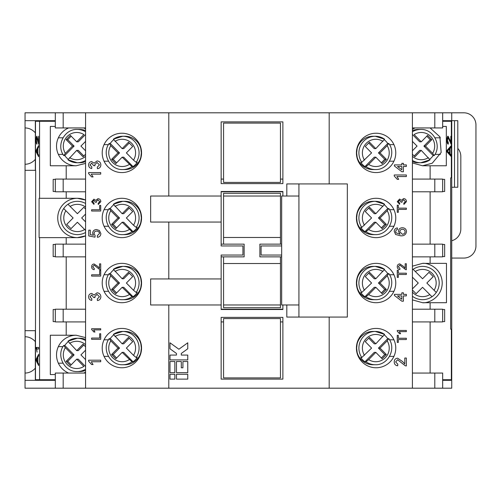 <?xml version="1.0" encoding="UTF-8"?>
<svg xmlns="http://www.w3.org/2000/svg" width="501" height="501" viewBox="0 0 501 501"><rect width="100%" height="100%" fill="white"/><g stroke="black" fill="none" stroke-linecap="round" stroke-linejoin="round"><path stroke-width="0.75" d="M442.665 121.28L451.739 121.28L451.739 177.88L450.649 177.88L450.649 329.182L451.739 329.182L451.739 379.72L442.665 379.72M85.571 127.943L55.31 127.943L55.31 112.806L25.05 112.806L25.05 127.943A18.155 15.061 90 0 1 35.339 132.834M68.624 373.057A19.671 19.671 0 0 1 76.19 335.232L85.571 337.611M85.571 372.193L83.755 373.057M376.088 172.576A19.671 19.671 0 0 0 395.759 152.905A19.671 19.671 0 0 0 376.088 133.235A19.671 19.671 0 0 0 356.418 152.905A19.671 19.671 0 0 0 376.088 172.576M376.088 237.637A19.671 19.671 0 0 0 395.759 217.966A19.671 19.671 0 0 0 376.088 198.296A19.671 19.671 0 0 0 356.418 217.966A19.671 19.671 0 0 0 376.088 237.637M376.088 302.704A19.671 19.671 0 0 0 395.759 283.034A19.671 19.671 0 0 0 376.088 263.363A19.671 19.671 0 0 0 356.418 283.034A19.671 19.671 0 0 0 376.088 302.704M376.088 367.765A19.671 19.671 0 0 0 395.759 348.095A19.671 19.671 0 0 0 376.088 328.424A19.671 19.671 0 0 0 356.418 348.095A19.671 19.671 0 0 0 376.088 367.765M121.887 367.765A19.671 19.671 0 0 0 141.558 348.095A19.671 19.671 0 0 0 121.887 328.424A19.671 19.671 0 0 0 102.217 348.095A19.671 19.671 0 0 0 121.887 367.765M121.887 302.704A19.671 19.671 0 0 0 141.558 283.034A19.671 19.671 0 0 0 121.887 263.363A19.671 19.671 0 0 0 102.217 283.034A19.671 19.671 0 0 0 121.887 302.704M121.887 237.637A19.671 19.671 0 0 0 141.558 217.966A19.671 19.671 0 0 0 121.887 198.296A19.671 19.671 0 0 0 102.217 217.966A19.671 19.671 0 0 0 121.887 237.637M121.887 172.576A19.671 19.671 0 0 0 141.558 152.905A19.671 19.671 0 0 0 121.887 133.235A19.671 19.671 0 0 0 102.217 152.905A19.671 19.671 0 0 0 121.887 172.576M83.755 127.943L85.571 128.807M85.571 163.389L76.19 165.768A19.671 19.671 0 0 1 68.624 127.943M430.121 127.943L439.909 136.842L441.162 152.479L432.238 163.22L422.556 165.768L412.398 162.944M35.339 341.644A18.155 15.061 -90 0 0 25.05 336.747L25.05 373.057A18.155 15.061 -90 0 0 35.339 368.166M368.673 359.624L375.813 352.372L382.138 358.791L386.352 354.514L380.027 348.095L387.167 340.843A13.615 13.408 -90 0 1 368.673 359.624L365.999 361.81A16.646 16.389 90 0 0 375.287 364.741L372.976 364.741A16.646 16.389 -90 0 1 357.132 352.366L356.637 348.095L357.132 343.824A16.646 16.389 -90 0 1 372.976 331.449L375.287 331.449A16.646 16.389 90 0 0 361.785 357.526L371.598 348.095L365.279 341.676L369.494 337.392L375.813 343.818L374.241 343.818L368.705 338.194M85.571 131.763A16.646 16.389 -90 0 0 77.242 129.452L79.553 129.452A16.646 16.389 90 0 1 85.571 130.617M68.186 159.199A16.646 16.389 90 0 1 64.786 155.529L63.683 155.504C55.993 145.259 64.529 128.832 77.242 129.452M85.571 339.421A16.646 16.389 -90 0 0 79.553 338.256L77.242 338.256A16.646 16.389 90 0 1 85.571 340.574M68.186 341.801A16.646 16.389 -90 0 0 64.786 345.471L63.683 345.496C55.993 355.741 64.529 372.168 77.242 371.548L79.553 371.548A16.646 16.389 -90 0 0 85.571 370.383M412.398 161.579A16.646 16.389 90 0 0 418.423 162.744L420.734 162.744A16.646 16.389 -90 0 1 412.398 160.426M429.789 159.199A16.646 16.389 90 0 0 433.19 155.529L434.292 155.504C441.982 145.259 433.446 128.832 420.734 129.452L418.423 129.452A16.646 16.389 90 0 0 412.398 130.617M412.398 266.181L422.556 263.363C428.305 262.568 441.957 268.473 442.226 283.034C441.957 297.588 428.305 303.493 422.556 302.704L412.398 299.88M35.339 330.691L35.339 379.72L39.573 379.72L39.573 237.637L39.103 237.637L39.103 198.296L77.404 198.296L85.571 200.074A19.671 19.671 0 0 0 57.734 217.966A19.671 19.671 0 0 0 77.404 237.637L85.571 235.865A19.671 19.671 0 0 1 77.404 237.637L66.207 237.637L66.207 244.144M129.271 143.004L123.734 148.628L122.163 148.628L113.395 139.19A16.646 16.389 90 0 1 122.682 136.259L124.999 136.259A16.646 16.389 -90 0 1 140.837 148.634L141.338 152.905L140.837 157.176A16.646 16.389 -90 0 1 124.999 169.551L122.682 169.551A16.646 16.389 90 0 0 131.976 166.62L133.028 166.62L123.734 157.182L122.163 157.182L131.976 166.62M129.271 338.194L123.734 343.818L122.163 343.818L113.395 334.38A16.646 16.389 90 0 1 122.682 331.449L124.999 331.449A16.646 16.389 -90 0 1 140.837 343.824L141.338 348.095L140.837 352.366A16.646 16.389 -90 0 1 124.999 364.741L122.682 364.741A16.646 16.389 90 0 0 131.976 361.81L133.028 361.81L123.734 352.372L122.163 352.372L131.976 361.81M365.999 361.81L364.947 361.81A16.646 16.389 -90 0 1 360.733 357.526L361.785 357.526M384.342 334.987A16.646 16.389 -90 0 1 387.743 338.663L388.845 338.682C396.535 348.934 387.999 365.361 375.287 364.741M83.824 155.993L78.294 150.375L76.716 150.375L67.948 159.813A16.646 16.389 -90 0 0 85.571 160.426M85.571 161.579A16.646 16.389 90 0 1 79.553 162.744L77.242 162.744L67.948 159.813M133.028 166.62A16.646 16.389 -90 0 0 137.243 162.337L136.191 162.337L133.51 160.157L126.377 152.905L132.696 146.486L128.481 142.209L122.163 148.628M113.633 139.804A16.646 16.389 -90 0 0 110.233 143.474L109.13 143.499C101.44 153.744 109.969 170.171 122.682 169.551M133.028 361.81A16.646 16.389 -90 0 0 137.243 357.526L136.191 357.526L133.51 355.341L126.377 348.095L132.696 341.676L128.481 337.392L122.163 343.818M113.633 334.987A16.646 16.389 -90 0 0 110.233 338.663L109.13 338.682C101.44 348.934 109.969 365.361 122.682 364.741M368.673 164.434L375.813 157.182L382.138 163.608L386.352 159.324L380.027 152.905L387.167 145.659A13.615 13.408 -90 0 1 368.673 164.434L365.999 166.62A16.646 16.389 90 0 0 375.287 169.551L372.976 169.551A16.646 16.389 -90 0 1 357.132 157.176L356.637 152.905L357.132 148.634A16.646 16.389 -90 0 1 372.976 136.259L375.287 136.259A16.646 16.389 90 0 0 361.785 162.337L371.598 152.905L365.279 146.486L369.494 142.209L375.813 148.628L374.241 148.628L368.705 143.004M375.813 343.818L384.58 334.38A16.646 16.389 90 0 0 375.287 331.449L384.58 334.38M412.398 296.223A16.646 16.646 0 0 0 431.987 296.742L429.802 294.557L431.987 296.742A16.646 16.646 0 0 0 436.265 292.465L434.079 290.279A13.615 13.615 0 0 0 415.304 271.504L413.118 269.319A16.646 16.646 0 0 1 436.265 292.465L426.833 283.034L433.252 276.615L428.975 272.331L422.556 278.75L413.118 269.319A16.646 16.646 0 0 0 412.398 269.845M85.571 209.023L83.824 207.27L77.404 213.689L67.967 204.258A16.646 16.646 0 0 0 63.69 208.535L65.875 210.721L63.69 208.535A16.646 16.646 0 0 0 65.631 229.74A16.646 16.646 0 0 1 63.69 208.535M129.271 273.133L123.734 278.75L122.163 278.75L113.395 269.319A16.646 16.389 90 0 1 122.682 266.388L124.999 266.388A16.646 16.389 -90 0 1 140.837 278.763L141.338 283.034L140.837 287.298A16.646 16.389 -90 0 1 124.999 299.673L122.682 299.673A16.646 16.389 90 0 0 131.976 296.742L133.028 296.742L123.734 287.311L122.163 287.311L131.976 296.742M129.271 208.072L123.734 213.689L122.163 213.689L113.395 204.258A16.646 16.389 90 0 1 122.682 201.327L124.999 201.327A16.646 16.389 -90 0 1 140.837 213.702L141.338 217.966L140.837 222.237A16.646 16.389 -90 0 1 124.999 234.612L122.682 234.612A16.646 16.389 90 0 0 131.976 231.681L133.028 231.681L123.734 222.25L122.163 222.25L131.976 231.681M368.673 294.557L375.813 287.311L382.138 293.73L386.352 289.453L380.027 283.034L387.167 275.782A13.615 13.408 -90 0 1 368.673 294.557L365.999 296.742A16.646 16.389 90 0 0 375.287 299.673L372.976 299.673A16.646 16.389 -90 0 1 357.132 287.298L356.637 283.034L357.132 278.763A16.646 16.389 -90 0 1 372.976 266.388L375.287 266.388A16.646 16.389 90 0 0 361.785 292.465L371.598 283.034L365.279 276.615L369.494 272.331L375.813 278.75L374.241 278.75L368.705 273.133M368.673 229.496L375.813 222.25L382.138 228.669L386.352 224.385L380.027 217.966L387.167 210.721A13.615 13.408 -90 0 1 368.673 229.496L365.999 231.681A16.646 16.389 90 0 0 375.287 234.612L372.976 234.612A16.646 16.389 -90 0 1 357.132 222.237L356.637 217.966L357.132 213.702A16.646 16.389 -90 0 1 372.976 201.327L375.287 201.327A16.646 16.389 90 0 0 361.785 227.404L371.598 217.966L365.279 211.547L369.494 207.27L375.813 213.689L374.241 213.689L368.705 208.072M365.999 166.62L364.947 166.62A16.646 16.389 -90 0 1 360.733 162.337L361.785 162.337M384.342 139.804A16.646 16.389 -90 0 1 387.743 143.474L388.845 143.499C396.535 153.744 387.999 170.171 375.287 169.551M133.028 296.742A16.646 16.389 -90 0 0 137.243 292.465L136.191 292.465L133.51 290.279L126.377 283.034L132.696 276.615L128.481 272.331L122.163 278.75M113.633 269.926A16.646 16.389 -90 0 0 110.233 273.596L109.13 273.621C101.44 283.873 109.969 300.299 122.682 299.673M133.028 231.681A16.646 16.389 -90 0 0 137.243 227.404L136.191 227.404L133.51 225.218L126.377 217.966L132.696 211.547L128.481 207.27L122.163 213.689M113.633 204.865A16.646 16.389 -90 0 0 110.233 208.535L109.13 208.56C101.44 218.812 109.969 235.232 122.682 234.612M365.999 296.742L364.947 296.742A16.646 16.389 -90 0 1 360.733 292.465L361.785 292.465M384.342 269.926A16.646 16.389 -90 0 1 387.743 273.596L388.845 273.621C396.535 283.873 387.999 300.299 375.287 299.673M365.999 231.681L364.947 231.681A16.646 16.389 -90 0 1 360.733 227.404L361.785 227.404M384.342 204.865A16.646 16.389 -90 0 1 387.743 208.535L388.845 208.56C396.535 218.812 387.999 235.232 375.287 234.612M375.813 148.628L384.58 139.19A16.646 16.389 90 0 0 375.287 136.259L384.58 139.19M375.813 278.75L384.58 269.319A16.646 16.389 90 0 0 375.287 266.388L384.58 269.319M375.813 213.689L384.58 204.258A16.646 16.389 90 0 0 375.287 201.327L384.58 204.258M35.677 170.309L35.496 330.691L35.677 170.309M35.339 170.309L35.339 121.28L39.573 121.28L39.573 198.296M36.16 347.437L38.608 347.437L38.608 349.009L36.692 349.009L37.068 352.153L36.16 347.437M38.327 142.165L38.608 136.272L38.608 144.326L36.83 137.844L36.41 140.161L36.88 144.131C36.448 144.037 36.21 142.691 36.16 140.105C36.204 137.631 36.429 136.353 36.836 136.272L38.608 142.165M38.608 155.072L38.608 156.707L36.191 151.878L36.191 150.344L38.608 145.509L38.608 147.144L37.888 148.465L37.888 153.751L38.608 155.072M38.608 363.876L38.608 365.517L36.191 360.682L36.191 359.148L38.608 354.313L38.608 355.948L37.888 357.269L37.888 362.555L38.608 363.876M454.513 187.255L454.513 120.678L457.795 120.678L457.795 187.255L451.739 187.255M454.513 120.678L442.665 120.678M55.31 112.806L85.571 112.806L85.571 388.194L434.793 388.194L434.793 373.057L442.665 373.057L442.665 388.194L434.793 388.194M85.571 112.806L412.398 112.806L412.398 388.194M88.602 172.569L100.707 172.569L100.707 174.123L91.27 174.123L93.054 176.916L91.627 176.916L88.602 173.571L88.602 172.569M100.707 205.435L100.707 211.021L91.627 211.021L91.627 209.737L99.655 209.737L99.655 205.435L100.707 205.435M99.542 268.304L99.542 263.864L100.707 263.864L100.707 269.795L99.899 269.676L94.144 265.142L92.672 266.795L94.301 268.517L94.188 269.682C92.51 269.45 91.652 268.48 91.627 266.77C91.664 265.098 92.503 264.165 94.132 263.977L97.858 266.494L99.542 268.304M100.858 296.799C100.732 298.972 99.599 300.224 97.444 300.562L97.288 299.009L99.461 296.742L97.05 294.356L94.795 296.623L94.965 297.632L93.568 297.469L91.727 294.976L89.998 296.817L91.858 298.859L91.702 300.406C89.742 300.024 88.708 298.846 88.602 296.868C88.683 294.839 89.71 293.692 91.677 293.423L94.075 295.076L97.062 292.803C99.442 293.054 100.714 294.388 100.858 296.799M100.707 333.741L100.707 339.327L91.627 339.327L91.627 338.05L99.655 338.05L99.655 333.741L100.707 333.741M88.602 360.194L100.707 360.194L100.707 361.747L91.27 361.747L93.054 364.54L91.627 364.54L88.602 361.196L88.602 360.194M91.627 328.737L100.707 328.737L100.707 329.902L93.631 329.902L94.971 332L93.894 332L91.627 329.489L91.627 328.737M100.707 270.496L100.707 276.082L91.627 276.082L91.627 274.805L99.655 274.805L99.655 270.496L100.707 270.496M100.858 233.554C100.751 235.746 99.618 236.998 97.444 237.317L97.288 235.764L99.461 233.547C99.279 231.919 98.34 231.111 96.643 231.111C95.008 231.124 94.132 231.932 94.031 233.541L95.115 235.608L94.965 237.161L88.752 235.921L88.752 230.178L90.305 230.178L90.305 234.65L93.443 235.27L92.635 233.109C92.91 230.836 94.219 229.646 96.555 229.558L99.392 230.485L100.858 233.554M100.82 201.678L98.259 204.502L98.146 203.337L99.774 201.634L97.964 199.849L96.273 201.546L96.399 202.304L95.353 202.179L93.969 200.312L92.672 201.696L94.069 203.224L93.956 204.383L91.627 201.728L93.931 199.147L95.735 200.387L97.971 198.684C99.762 198.872 100.707 199.868 100.82 201.678M100.858 164.929C100.732 167.102 99.599 168.355 97.444 168.693L97.288 167.14L99.461 164.873L97.05 162.487L94.795 164.754L94.965 165.756L93.568 165.599L91.727 163.107L89.998 164.948L91.858 166.983L91.702 168.536C89.742 168.154 88.708 166.971 88.602 164.998C88.683 162.969 89.71 161.817 91.677 161.554L94.075 163.207L97.062 160.934C99.442 161.184 100.714 162.518 100.858 164.929M394.243 174.993L406.349 174.993L406.349 176.546L396.917 176.546L398.702 179.339L397.268 179.339L394.243 175.995L394.243 174.993M406.349 208.134L406.349 209.412L398.32 209.412L398.32 212.324L397.268 212.324L397.268 205.222L398.32 205.222L398.32 208.134L406.349 208.134M405.184 268.21L405.184 263.77L406.349 263.77L406.349 269.707L405.541 269.582L399.785 265.048L398.32 266.701L399.948 268.423L399.829 269.588C398.151 269.356 397.299 268.386 397.268 266.676C397.312 265.004 398.145 264.071 399.773 263.883L403.499 266.407L405.184 268.21M406.349 294.356L406.349 295.909L403.399 295.909L403.399 301.182L401.846 301.182L394.4 295.44L394.4 294.356L401.846 294.356L401.846 292.803L403.399 292.803L403.399 294.356L406.349 294.356M406.349 338.256L406.349 339.54L398.32 339.54L398.32 342.446L397.268 342.446L397.268 335.351L398.32 335.351L398.32 338.256L406.349 338.256M404.795 363.945L404.795 358.021L406.349 358.021L406.349 365.937L405.271 365.774L397.6 359.731L395.64 361.935L397.813 364.227L397.656 365.78C395.421 365.473 394.281 364.183 394.243 361.904C394.293 359.668 395.408 358.428 397.587 358.177L402.553 361.534L404.795 363.945M397.268 330.46L406.349 330.46L406.349 331.624L399.272 331.624L400.612 333.722L399.541 333.722L397.268 331.211L397.268 330.46M406.349 273.195L406.349 274.479L398.32 274.479L398.32 277.385L397.268 277.385L397.268 270.289L398.32 270.289L398.32 273.195L406.349 273.195M394.243 231.393C394.331 229.389 395.364 228.224 397.349 227.899L397.5 229.452L396.26 230.009L395.64 231.493L395.997 232.815L400.03 234.261L398.433 231.318C398.715 229.032 400.023 227.842 402.359 227.742C404.858 227.861 406.242 229.132 406.505 231.568C405.954 234.65 404.013 236.065 400.681 235.814L395.621 234.493L394.243 231.393M406.461 201.584L403.906 204.408L403.787 203.243L405.415 201.54L403.606 199.755L401.915 201.458L402.04 202.21L400.994 202.091L399.616 200.218L398.32 201.602L399.717 203.13L399.598 204.295L397.268 201.64L399.579 199.054L401.376 200.294L403.618 198.59C405.403 198.778 406.355 199.774 406.461 201.584M406.349 164.904L406.349 166.457L403.399 166.457L403.399 171.737L401.846 171.737L394.4 165.994L394.4 164.904L401.846 164.904L401.846 163.351L403.399 163.351L403.399 164.904L406.349 164.904M442.665 127.943L434.793 127.943L434.793 112.806L442.665 112.806L442.665 127.943M412.398 112.806L434.793 112.806M442.665 112.806L451.739 112.806L451.739 120.678M412.398 127.943L434.793 127.943M35.339 159.356A18.155 15.061 90 0 1 25.05 164.253L25.05 336.747M25.05 120.678L55.31 120.678M55.31 126.427L50.325 126.427L50.325 165.768L76.19 165.768M66.207 165.768L66.207 179.082M66.207 191.795L66.207 198.296M55.31 191.488L53.175 191.488L53.175 179.383L55.31 179.383M39.573 121.28L55.31 121.28M329.182 112.806L329.182 183.923M168.793 112.806L168.793 196.029M442.665 126.427L446.322 126.427L446.322 165.768L430.121 165.768L430.121 179.082M430.121 165.768L422.556 165.768M412.398 129.252L414.991 127.943M442.665 179.383L444.656 179.383L444.656 191.488L442.665 191.488M430.121 191.795L430.121 244.144M442.665 244.45L444.656 244.45L444.656 256.55L442.665 256.55M430.121 256.856L430.121 263.363L422.556 263.363M430.121 309.205L430.121 302.704L446.466 302.704L446.466 263.363L430.121 263.363M442.665 309.512L444.656 309.512L444.656 321.617L442.665 321.617M430.121 321.918L430.121 373.057M450.649 177.874L451.739 177.874L451.739 329.176L450.649 329.176M451.357 156.725L447.011 151.897L447.011 150.363L451.357 145.528L451.357 147.162L450.061 148.484L450.061 153.769L451.357 155.091L451.357 177.874M451.32 144.351L448.163 137.863L447.406 140.18L448.307 142.578L448.251 144.15C447.474 144.056 447.042 142.71 446.955 140.123C447.03 137.65 447.437 136.378 448.17 136.291L450.85 142.184L450.85 136.291L451.357 136.291L451.332 144.351M25.05 127.943L25.05 164.253M282.877 183.623L221.148 183.623L221.148 121.887L282.877 121.887L282.877 183.623M282.877 196.029L282.877 191.488L221.148 191.488L221.148 196.029L150.638 196.029L150.638 222.056L221.148 222.056L221.148 196.029M223.565 182.414L223.565 123.096L280.46 123.096L280.46 182.414L223.565 182.414M451.739 112.806L463.845 112.806A12.105 12.105 0 0 1 475.95 124.912L475.95 245.96A12.105 12.105 0 0 1 463.845 258.065L451.739 258.065M457.795 148.377A12.105 12.105 0 0 1 460.82 156.387L460.82 229.013A12.105 12.105 0 0 1 451.739 240.737M380.027 217.966L378.455 217.966L387.743 208.535M381.349 227.867L384.774 224.385L378.455 217.966M384.774 224.385L386.352 224.385M375.813 222.25L374.241 222.25L364.947 231.681M380.027 283.034L378.455 283.034L387.743 273.596M381.349 292.928L384.774 289.453L378.455 283.034M384.774 289.453L386.352 289.453M375.813 287.311L374.241 287.311L364.947 296.742M122.163 222.25L115.837 228.669L111.623 224.385L117.948 217.966L110.809 210.721A13.615 13.408 -90 0 0 129.296 229.496M116.627 227.867L113.201 224.385L111.623 224.385M113.201 224.385L119.52 217.966L110.233 208.535M117.948 217.966L119.52 217.966M122.163 287.311L115.837 293.73L111.623 289.453L117.948 283.034L110.809 275.782A13.615 13.408 -90 0 0 129.296 294.557M116.627 292.928L113.201 289.453L111.623 289.453M113.201 289.453L119.52 283.034L110.233 273.596M117.948 283.034L119.52 283.034M380.027 152.905L378.455 152.905L387.743 143.474M381.349 162.806L384.774 159.324L378.455 152.905M384.774 159.324L386.352 159.324M375.813 157.182L374.241 157.182L364.947 166.62M388.795 208.535L387.167 210.721M388.795 273.596L387.167 275.782M109.18 208.535L110.809 210.721M136.191 227.404A16.646 16.389 90 0 0 122.682 201.327L113.395 204.258M109.18 273.596L110.809 275.782M136.191 292.465A16.646 16.389 90 0 0 122.682 266.388L113.395 269.319M85.571 221.862L81.682 217.966L85.571 214.077M70.985 228.669L66.702 224.385L73.121 217.966L65.875 210.721A13.615 13.615 0 0 0 84.65 229.496L77.404 222.25L70.985 228.669M412.398 292.108A13.615 13.615 0 0 0 429.802 294.557L422.556 287.311L416.137 293.73L412.398 289.998M412.398 288.908L418.272 283.034L412.398 277.159M388.795 143.474L387.167 145.659M122.163 352.372L115.837 358.791L111.623 354.514L117.948 348.095L110.809 340.843A13.615 13.408 -90 0 0 129.296 359.624M116.627 357.996L113.201 354.514L111.623 354.514M113.201 354.514L119.52 348.095L110.233 338.663M117.948 348.095L119.52 348.095M122.163 157.182L115.837 163.608L111.623 159.324L117.948 152.905L110.809 145.659A13.615 13.408 -90 0 0 129.296 164.434M116.627 162.806L113.201 159.324L111.623 159.324M113.201 159.324L119.52 152.905L110.233 143.474M117.948 152.905L119.52 152.905M67.967 204.258A16.646 16.646 0 0 1 85.571 203.469A16.646 16.646 0 0 0 67.967 204.258L70.153 206.443A13.615 13.615 0 0 1 85.571 207.076M85.571 230.416L84.65 229.496M85.571 232.47A16.646 16.646 0 0 1 65.631 229.74M380.027 348.095L378.455 348.095L387.743 338.663M381.349 357.996L384.774 354.514L378.455 348.095M384.774 354.514L386.352 354.514M375.813 352.372L374.241 352.372L364.947 361.81M109.18 338.663L110.809 340.843M136.191 357.526A16.646 16.389 90 0 0 122.682 331.449L113.395 334.38M109.18 143.474L110.809 145.659M136.191 162.337A16.646 16.389 90 0 0 122.682 136.259L113.395 139.19M36.899 360.62L37.606 362.041L37.606 357.789L36.441 359.912L36.899 360.62M36.899 151.809L37.606 153.237L37.606 148.985L36.441 151.108L36.899 151.809M448.289 151.828L449.554 153.256L449.554 149.004L447.462 151.127L448.971 153.256L449.554 153.256M421.26 141.814L427.578 135.395L431.793 139.679L425.474 146.098L432.613 153.344A13.615 13.408 90 0 0 414.12 134.569L421.26 141.814L419.681 141.814L412.398 134.425M412.398 154.22L414.934 156.794L421.26 150.375L419.681 150.375L414.152 155.993M426.796 136.197L430.221 139.679L431.793 139.679M430.221 139.679L423.896 146.098L433.19 155.529M425.474 146.098L423.896 146.098M412.398 141.382L417.045 146.098L412.398 150.814M421.26 150.375L430.021 159.813A16.646 16.389 -90 0 1 420.734 162.744L430.021 159.813M76.716 359.186L70.391 365.605L66.176 361.321L72.501 354.902L65.362 347.656A13.615 13.408 -90 0 0 83.855 366.431L76.716 359.186L78.294 359.186L85.571 366.575M85.571 346.78L83.034 344.206L76.716 350.625L78.294 350.625L83.824 345.007M71.18 364.803L67.754 361.321L66.176 361.321M67.754 361.321L74.079 354.902L64.786 345.471M72.501 354.902L74.079 354.902M85.571 359.618L80.93 354.902L85.571 350.186M76.716 350.625L67.948 341.187A16.646 16.389 90 0 1 77.242 338.256L67.948 341.187M76.716 141.814L70.391 135.395L66.176 139.679L72.501 146.098L65.362 153.344A13.615 13.408 90 0 1 83.855 134.569L76.716 141.814L78.294 141.814L85.571 134.425M72.501 146.098L74.079 146.098L64.786 155.529M71.18 136.197L67.754 139.679L74.079 146.098M67.754 139.679L66.176 139.679M85.571 141.382L80.93 146.098L85.571 150.814M85.571 154.22L83.034 156.794L76.716 150.375M388.795 338.663L387.167 340.843M280.46 193.305L223.565 193.305L223.565 196.029L280.46 196.029L280.46 193.305M223.565 196.029L223.565 237.487L280.46 237.487L280.46 196.029M280.46 307.695L280.46 304.971L223.565 304.971L223.565 307.695L280.46 307.695M280.46 304.971L280.46 263.513L223.565 263.513L223.565 256.856L244.144 256.856L244.144 244.144L223.565 244.144L223.565 237.487M223.565 304.971L223.565 263.513M280.46 237.487L280.46 244.144L259.881 244.144L259.881 256.856L281.668 256.856M280.46 263.513L280.46 256.856M401.846 169.82L401.846 166.457L397.487 166.457L401.846 169.82M399.829 231.75L402.328 234.261C404 234.167 404.927 233.309 405.109 231.687C404.933 230.109 404.031 229.314 402.409 229.295C400.8 229.339 399.942 230.159 399.829 231.75M401.846 299.266L401.846 295.909L397.487 295.909L401.846 299.266M447.706 151.828L446.886 151.127L448.971 149.004L449.554 149.004M447.011 151.127L447.462 151.127M434.235 155.529L432.613 153.344M63.733 345.471L65.362 347.656M63.733 155.529L65.362 153.344M221.148 278.944L221.148 304.971L150.638 304.971L150.638 278.944L221.148 278.944L221.148 255.04L242.935 255.04L242.935 245.96L221.148 245.96L221.148 222.056M281.668 255.04L261.09 255.04L261.09 245.96L281.668 245.96M63.182 244.144L63.182 256.856L55.31 256.856L55.31 244.144L85.571 244.144M36.792 359.336L38.608 355.51M38.608 364.321L36.792 360.407M36.792 150.532L38.608 146.705M38.608 155.517L36.792 151.603M36.867 137.844L37.143 136.61M37.487 137.869L36.83 137.844M38.608 142.86L38.471 142.165M36.924 349.009L36.761 347.437L38.608 347.437M38.608 349.009L37.293 349.009M442.665 244.144L442.665 256.856L434.793 256.856L434.793 244.144L442.665 244.144M449.478 153.256L449.478 153.769L450.061 153.769M449.478 153.769L450.781 155.091L451.357 155.091L451.357 147.162L450.781 147.162L449.478 148.484L450.061 148.484M449.478 148.484L449.478 149.004M450.781 155.091L450.781 156.087M450.781 146.173L450.781 147.162M447.593 136.291L450.267 142.184L450.85 142.184M447.067 141.921L447.731 142.578L447.687 143.762M448.163 137.863L447.036 138.533M450.781 142.184L450.781 143.9M280.46 244.144L281.668 244.144M221.148 244.144L223.565 244.144M221.148 191.795L282.877 191.795M442.665 179.082L442.665 191.795L434.793 191.795L434.793 179.082L442.665 179.082M63.182 309.205L63.182 321.918L55.31 321.918L55.31 309.205L85.571 309.205M63.182 256.856L85.571 256.856M63.182 191.795L55.31 191.795L55.31 179.082L63.182 179.082L63.182 191.795L85.571 191.795M168.793 222.056L168.793 278.944M221.148 256.856L223.565 256.856M221.148 309.205L282.877 309.205M286.816 304.971L286.816 317.077L298.922 317.077L298.922 183.923L286.816 183.923L286.816 196.029M298.922 183.923L347.337 183.923L347.337 317.077L298.922 317.077M298.922 196.029L281.668 196.029L281.668 304.971L298.922 304.971M412.398 191.795L434.793 191.795M412.398 244.144L434.793 244.144M412.398 256.856L434.793 256.856M412.398 309.205L442.665 309.205L442.665 321.918L434.793 321.918L434.793 309.205M25.05 330.691L35.496 330.691L35.496 379.72M25.05 170.309L35.496 170.309L35.496 121.28M55.31 256.55L53.175 256.55L53.175 244.45L55.31 244.45M66.207 256.856L66.207 309.205M55.31 321.617L53.175 321.617L53.175 309.512L55.31 309.512M66.207 321.918L66.207 335.232L50.325 335.232L50.325 374.573L55.31 374.573M39.573 237.637L66.207 237.637M450.85 136.291L451.357 136.291L451.357 121.28M449.428 139.848L450.004 139.848M447.731 142.578L448.307 142.578M446.955 140.18L447.406 140.18M430.121 302.704L422.556 302.704M223.565 318.586L280.46 318.586L280.46 377.904L223.565 377.904L223.565 318.586M280.46 179.082L282.877 179.082M221.148 179.082L223.565 179.082M221.148 321.918L223.565 321.918M280.46 321.918L282.877 321.918M412.398 179.082L434.793 179.082M63.182 321.918L85.571 321.918M55.31 373.057L63.182 373.057L63.182 388.194L55.31 388.194L55.31 373.057M85.571 373.057L63.182 373.057M63.182 179.082L85.571 179.082M282.877 317.377L221.148 317.377L221.148 379.113L282.877 379.113L282.877 317.377M187.756 374.272L176.458 374.272L176.458 379.113L187.756 379.113L187.756 374.272M174.843 374.272L170.002 374.272L170.002 379.113L174.843 379.113L174.843 374.272M282.877 304.971L282.877 309.512L221.148 309.512L221.148 304.971M187.756 361.522L182.915 361.522L182.915 367.815L181.299 367.815L181.299 361.522L176.458 361.522L176.458 372.656L187.756 372.656L187.756 361.522M174.843 361.522L170.002 361.522L170.002 372.656L174.843 372.656L174.843 361.522M176.458 353.449L176.458 355.065L170.002 355.065L170.002 359.906L187.756 359.906L187.756 355.065L181.299 355.065L181.299 353.449L187.756 348.777L187.756 342.797L178.882 349.228L170.002 342.797L170.002 348.777L176.458 353.449M412.398 321.918L434.793 321.918M412.398 373.057L434.793 373.057M66.207 335.232L76.19 335.232M36.792 359.148L36.191 359.148M36.792 360.682L36.191 360.682M36.792 150.344L36.191 150.344M36.792 151.878L36.191 151.878M36.761 348.458L36.16 348.458M25.05 373.057L25.05 388.194L55.31 388.194M450.975 380.322A12.105 12.105 0 0 0 451.182 379.72M55.31 380.322L25.05 380.322M442.665 388.194L451.739 388.194L451.739 380.322L442.665 380.322M63.182 388.194L85.571 388.194M329.182 317.077L329.182 388.194M168.793 304.971L168.793 388.194M39.573 379.72L55.31 379.72M62.988 154.383L58.354 154.383M62.988 363.194L58.354 363.194M434.987 137.806L440.392 137.806M358.246 339.803L358.76 339.803M389.54 339.803L393.924 339.803M139.729 161.197L139.209 161.197M108.429 161.197L104.051 161.197M139.729 356.38L139.209 356.38M108.429 356.38L104.051 356.38M85.571 156.318A13.615 13.408 90 0 1 69.576 157.627M358.246 144.62L358.76 144.62M389.54 144.62L393.924 144.62M364.459 355.341A13.615 13.408 -90 0 1 382.952 336.566M413.118 269.319A16.646 16.646 0 0 1 434.323 271.26M139.729 291.319L139.209 291.319M108.429 291.319L104.051 291.319M139.729 226.258L139.209 226.258M108.429 226.258L104.051 226.258M133.51 160.157A13.615 13.408 -90 0 0 115.023 141.376M358.246 274.742L358.76 274.742M389.54 274.742L393.924 274.742M358.246 209.681L358.76 209.681M389.54 209.681L393.924 209.681M133.51 355.341A13.615 13.408 -90 0 0 115.023 336.566M364.459 160.157A13.615 13.408 -90 0 1 382.952 141.376M133.51 290.279A13.615 13.408 -90 0 0 115.023 271.504M133.51 225.218A13.615 13.408 -90 0 0 115.023 206.443M364.459 290.279A13.615 13.408 -90 0 1 382.952 271.504M364.459 225.218A13.615 13.408 -90 0 1 382.952 206.443M63.182 112.806L63.182 127.943M451.357 329.182L451.357 379.72M451.357 144.351L451.357 145.528M62.988 137.806L58.354 137.806M389.54 226.258L393.924 226.258M358.246 226.258L358.76 226.258M389.54 291.319L393.924 291.319M358.246 291.319L358.76 291.319M108.429 209.681L104.051 209.681M139.729 209.681L139.209 209.681M108.429 274.742L104.051 274.742M139.729 274.742L139.209 274.742M412.398 156.318A13.615 13.408 90 0 0 428.399 157.627M85.571 344.682A13.615 13.408 -90 0 0 69.576 343.373M389.54 161.197L393.924 161.197M358.246 161.197L358.76 161.197M447.775 150.269L448.357 150.269M412.398 131.763A16.646 16.389 -90 0 1 420.734 129.452M85.571 369.237A16.646 16.389 90 0 1 77.242 371.548M108.429 339.803L104.051 339.803M139.729 339.803L139.209 339.803M108.429 144.62L104.051 144.62M139.729 144.62L139.209 144.62M389.54 356.38L393.924 356.38M358.246 356.38L358.76 356.38M434.987 154.383L440.392 154.383M62.988 346.617L58.354 346.617M38.101 141.226L37.713 141.226"/></g></svg>

